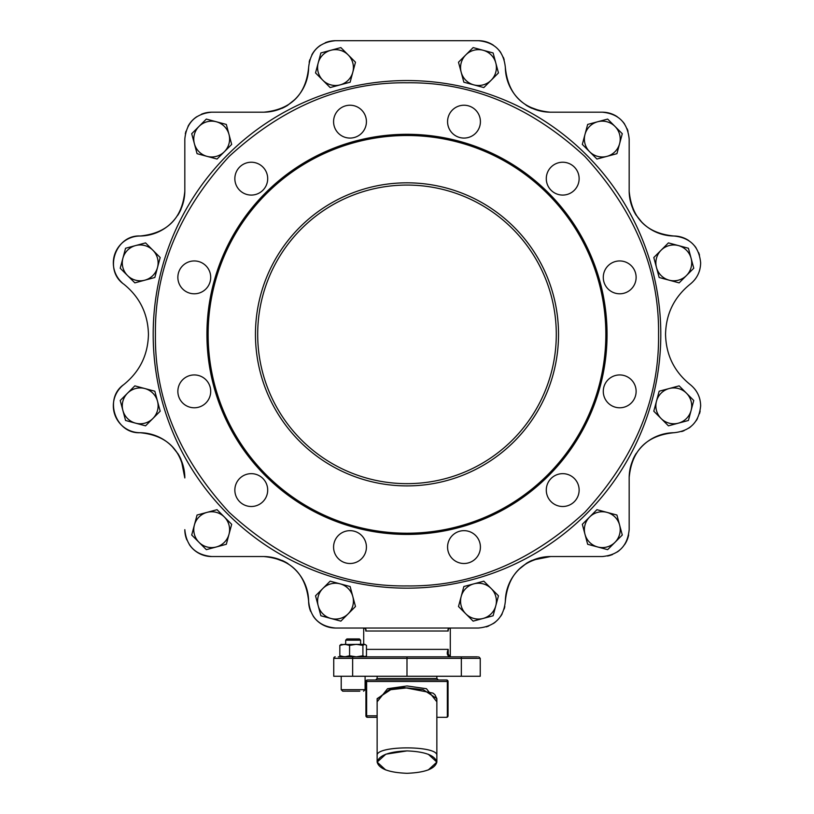 <?xml version="1.0" encoding="UTF-8"?>
<svg xmlns="http://www.w3.org/2000/svg" width="814" height="814" viewBox="0 0 814 814"><rect width="100%" height="100%" fill="white"/><g stroke="black" fill="none" stroke-linecap="round" stroke-linejoin="round"><path stroke-width="1.22" d="M338.268 656.847L477.503 656.847M335.236 656.847A1.496 1.496 0 0 0 333.74 658.343L333.74 676.261L352.645 676.261L352.645 658.343L333.74 658.343M450.284 656.847L450.284 628.032M448.209 628.713L448.199 631.013L447.954 629.751L449.43 628.032L442.735 628.032M364.55 628.032L366.025 629.751L365.781 631.013L365.771 628.713M363.695 644.312L363.695 628.032M480.24 676.261L480.24 658.343L480.24 676.261L352.645 676.261M365.099 656.847L362.902 655.779L362.902 645.37L364.692 644.312L366.473 645.37L366.473 655.779L364.692 656.847L450.244 656.847L447.639 653.204L448.209 649.379C446.459 653.377 447.13 655.87 450.244 656.847L468.294 656.847L461.294 656.847L461.334 658.343L406.99 658.343L406.99 656.847M526.048 105.148L526.048 105.148A44.79 44.79 0 0 0 532.03 108.364L532.03 108.364A258.282 258.282 0 0 0 526.048 105.148L526.048 105.148M632.997 209.33L632.997 209.33A44.79 44.79 0 0 0 636.202 215.313A258.282 258.282 0 0 0 632.997 209.33M636.202 453.418L636.202 453.418A258.282 258.282 0 0 1 632.997 459.401L632.997 459.401A44.79 44.79 0 0 1 636.202 453.418M532.03 560.368L532.03 560.368A258.282 258.282 0 0 1 526.048 563.573A44.79 44.79 0 0 1 532.03 560.368M514.367 574.664L515.384 573.361M519.444 568.955L525.427 564.173M313.176 616.096A26.872 26.872 0 0 0 335.5 628.032L478.479 628.032C494.759 626.465 503.713 617.531 505.352 601.22C508.017 574.104 522.954 559.208 550.142 556.542L602.299 556.542C618.599 554.965 627.563 546.011 629.171 529.67L629.171 477.818M629.263 474.969L630.565 466.798M533.404 559.93L550.569 556.542A45.218 45.218 0 0 0 505.352 601.383M647.283 226.984L645.99 225.977M641.585 221.907L636.802 215.934M617.246 116.728A26.872 26.872 0 0 0 602.299 112.19L550.447 112.19M540.842 111.131L529.171 106.807A45.218 45.218 0 0 1 505.352 67.348M526.973 105.545L524.643 104.019M299.613 94.068L298.606 95.37M294.536 99.776L288.563 104.548M629.171 529.67L629.171 477.513C631.776 450.386 646.672 435.449 673.85 432.722C690.119 431.125 699.053 422.161 700.651 405.85L700.651 405.85C700.467 397.161 696.988 390.079 690.211 384.584L690.211 384.584C674.246 371.703 666.025 354.965 665.547 334.361C665.974 313.858 674.196 297.12 690.211 284.147L690.211 284.147C696.967 278.693 700.447 271.601 700.651 262.881L700.651 262.881C699.094 246.601 690.16 237.637 673.85 235.999C646.723 233.333 631.837 218.406 629.171 191.219L629.171 139.062C627.594 122.751 618.64 113.797 602.299 112.19L550.142 112.19C523.015 109.585 508.078 94.689 505.352 67.511C503.744 51.231 494.79 42.297 478.479 40.7L335.5 40.7C319.23 42.267 310.266 51.201 308.628 67.511C305.962 94.628 291.036 109.524 263.838 112.19L211.691 112.19C195.38 113.757 186.426 122.721 184.819 139.062L184.819 190.914M183.75 200.519L183.374 202.096M166.697 441.737L167.999 442.755M172.405 446.815L177.177 452.798M181.43 460.775L184.819 477.94A45.218 45.218 0 0 0 139.977 432.722A26.872 26.872 0 0 1 123.779 384.584C103.459 398.524 115.456 434.025 140.13 432.722C167.257 435.398 182.153 450.325 184.819 477.513L184.819 477.94M189.336 544.576A26.872 26.872 0 0 0 211.691 556.542L263.533 556.542M273.138 557.6L284.808 561.925A45.218 45.218 0 0 1 308.628 601.383A26.872 26.872 0 0 0 310.694 611.487M629.171 477.94A45.218 45.218 0 0 1 674.012 432.722M688.766 240.568A26.872 26.872 0 0 0 674.012 236.009A45.218 45.218 0 0 1 629.171 190.791L629.171 139.062M550.569 112.19A45.218 45.218 0 0 1 529.171 106.807M308.628 67.348A45.218 45.218 0 0 1 263.41 112.19L211.691 112.19A26.872 26.872 0 0 0 201.404 114.235M184.819 190.791A45.218 45.218 0 0 1 139.977 236.009A26.872 26.872 0 0 0 122.161 282.794M263.41 556.542A45.218 45.218 0 0 1 284.808 561.925M366.473 654.731L366.473 651.699M406.99 676.261L406.99 658.343L352.645 658.343L352.686 656.847M345.685 656.847L342.796 656.847M477.146 656.847L476.282 656.847M475.773 656.847L474.623 656.847M602.299 556.542L550.569 556.542M607.529 556.023A26.872 26.872 0 0 0 612.576 554.497M617.205 552.024A26.872 26.872 0 0 0 619.332 550.447M624.623 544.617A26.872 26.872 0 0 0 628.652 534.93M478.479 628.032L335.5 628.032C319.19 626.424 310.236 617.49 308.628 601.22C305.901 574.043 290.974 559.147 263.838 556.542L211.691 556.542C195.34 554.934 186.386 545.98 184.819 529.67A26.872 26.872 0 0 0 186.864 539.947M486.253 626.882A26.872 26.872 0 0 0 488.746 625.986M493.376 623.524A26.872 26.872 0 0 0 495.492 621.957M500.783 616.137A26.872 26.872 0 0 0 502.146 613.878M504.171 609.035A26.872 26.872 0 0 0 504.822 606.481M694.607 388.868A26.872 26.872 0 0 1 696.408 391.351M699.094 396.835A26.872 26.872 0 0 1 699.959 399.786M700.132 411.111A26.872 26.872 0 0 1 699.491 413.675M697.486 418.508A26.872 26.872 0 0 1 696.123 420.787M690.852 426.607A26.872 26.872 0 0 1 688.725 428.184M684.106 430.657A26.872 26.872 0 0 1 681.623 431.552M694.576 245.859A26.872 26.872 0 0 1 696.153 247.985M698.616 252.605A26.872 26.872 0 0 1 699.501 255.097M699.948 268.976A26.872 26.872 0 0 1 699.084 271.927M696.387 277.401A26.872 26.872 0 0 1 694.586 279.884M628.011 131.268A26.872 26.872 0 0 0 627.126 128.775M624.653 124.145A26.872 26.872 0 0 0 623.076 122.019M325.234 42.735A26.872 26.872 0 0 1 335.5 40.7L478.479 40.7A26.872 26.872 0 0 1 493.406 45.228M499.236 50.509A26.872 26.872 0 0 1 500.814 52.625M503.286 57.245A26.872 26.872 0 0 1 504.181 59.737M320.614 45.208A26.872 26.872 0 0 0 311.833 54.853M309.819 59.687A26.872 26.872 0 0 0 309.167 62.251M196.774 116.707A26.872 26.872 0 0 0 187.993 126.384M185.979 131.227A26.872 26.872 0 0 0 185.338 133.791M287.942 563.573A258.282 258.282 0 0 1 287.932 563.573A258.282 258.282 0 0 1 281.959 560.368L281.959 560.368A44.79 44.79 0 0 1 287.932 563.573M180.983 459.401L180.983 459.401A258.282 258.282 0 0 1 177.778 453.418A44.79 44.79 0 0 1 180.983 459.401M177.778 215.313L177.778 215.313A44.79 44.79 0 0 0 180.983 209.33L180.983 209.33A258.282 258.282 0 0 0 177.778 215.313M281.959 108.364L281.959 108.364A44.79 44.79 0 0 0 287.932 105.148A258.282 258.282 0 0 0 281.959 108.364M658.557 334.361C659.401 270.095 634.839 210.795 584.879 156.481C530.555 106.512 471.265 81.949 406.99 82.794C342.725 81.949 283.425 106.512 229.11 156.481C179.141 210.795 154.579 270.095 155.423 334.361C154.579 398.636 179.141 457.926 229.11 512.25C283.425 562.209 342.725 586.772 406.99 585.927C471.255 586.772 530.555 562.209 584.879 512.25C634.839 457.926 659.401 398.636 658.557 334.361M153.185 334.361A253.805 253.805 0 0 1 406.99 80.555A253.805 253.805 0 0 1 660.795 334.361A253.805 253.805 0 0 1 406.99 588.166A253.805 253.805 0 0 1 153.185 334.361A253.805 253.805 0 0 0 406.99 588.166A253.805 253.805 0 0 0 660.795 334.361M184.819 139.062L184.819 191.219C182.204 218.345 167.318 233.272 140.13 235.999C115.537 234.686 103.409 270.146 123.779 284.147C139.733 297.018 147.955 313.766 148.443 334.361C148.006 354.863 139.784 371.611 123.779 384.584M177.859 391.361A16.422 16.422 0 0 1 194.281 374.939A16.422 16.422 0 0 1 210.704 391.361A16.422 16.422 0 0 1 194.281 407.783A16.422 16.422 0 0 1 177.859 391.361M234.849 490.079A16.422 16.422 0 0 1 251.272 473.656A16.422 16.422 0 0 1 267.694 490.079A16.422 16.422 0 0 1 251.272 506.501A16.422 16.422 0 0 1 234.849 490.079M333.577 547.079A16.422 16.422 0 0 1 350 530.657A16.422 16.422 0 0 1 366.422 547.079A16.422 16.422 0 0 1 350 563.502A16.422 16.422 0 0 1 333.577 547.079M447.568 547.079A16.422 16.422 0 0 1 463.99 530.657A16.422 16.422 0 0 1 480.413 547.079A16.422 16.422 0 0 1 463.99 563.502A16.422 16.422 0 0 1 447.568 547.079M546.286 490.079A16.422 16.422 0 0 1 562.708 473.656A16.422 16.422 0 0 1 579.13 490.079A16.422 16.422 0 0 1 562.708 506.501A16.422 16.422 0 0 1 546.286 490.079M603.276 391.361A16.422 16.422 0 0 1 619.698 374.939A16.422 16.422 0 0 1 636.121 391.361A16.422 16.422 0 0 1 619.698 407.783A16.422 16.422 0 0 1 603.276 391.361M177.859 277.371A16.422 16.422 0 0 1 194.281 260.948A16.422 16.422 0 0 1 210.704 277.371A16.422 16.422 0 0 1 194.281 293.793A16.422 16.422 0 0 1 177.859 277.371M234.849 178.653A16.422 16.422 0 0 1 251.272 162.23A16.422 16.422 0 0 1 267.694 178.653A16.422 16.422 0 0 1 251.272 195.075A16.422 16.422 0 0 1 234.849 178.653M333.577 121.652A16.422 16.422 0 0 1 350 105.23A16.422 16.422 0 0 1 366.422 121.652A16.422 16.422 0 0 1 350 138.075A16.422 16.422 0 0 1 333.577 121.652M447.568 121.652A16.422 16.422 0 0 1 463.99 105.23A16.422 16.422 0 0 1 480.413 121.652A16.422 16.422 0 0 1 463.99 138.075A16.422 16.422 0 0 1 447.568 121.652M546.286 178.653A16.422 16.422 0 0 1 562.708 162.23A16.422 16.422 0 0 1 579.13 178.653A16.422 16.422 0 0 1 562.708 195.075A16.422 16.422 0 0 1 546.286 178.653M603.276 277.371A16.422 16.422 0 0 1 619.698 260.948A16.422 16.422 0 0 1 636.121 277.371A16.422 16.422 0 0 1 619.698 293.793A16.422 16.422 0 0 1 603.276 277.371M605.85 334.361A198.86 198.86 0 0 1 406.99 533.221A198.86 198.86 0 0 1 208.13 334.361A198.86 198.86 0 0 1 406.99 135.5A198.86 198.86 0 0 1 605.85 334.361M607.051 334.361A200.061 200.061 0 0 1 406.99 534.422A200.061 200.061 0 0 1 206.929 334.361A200.061 200.061 0 0 1 406.99 134.3A200.061 200.061 0 0 1 607.051 334.361M257.692 334.361A149.298 149.298 0 0 0 406.99 483.658A149.298 149.298 0 0 0 556.288 334.361A149.298 149.298 0 0 0 406.99 185.063A149.298 149.298 0 0 0 257.692 334.361M406.99 485.897A151.536 151.536 0 0 1 255.454 334.361A151.536 151.536 0 0 1 406.99 182.824A151.536 151.536 0 0 1 558.526 334.361A151.536 151.536 0 0 1 406.99 485.897M377.136 701.81L387.566 688.705L406.99 685.958L426.424 688.705L436.853 701.81M436.853 717.317L446.56 717.317A1.496 1.496 0 0 0 448.046 715.821L448.046 681.481L365.934 681.481L365.934 715.821L367.429 717.317L377.136 717.317M446.56 717.317L448.046 715.821M436.853 678.5L377.136 678.5L375.641 679.985L438.339 679.985L436.853 678.5L436.853 676.261M377.136 678.5L377.136 676.261M428.306 769.942L436.853 762.108C434.951 768.854 425 772.588 406.99 773.3C388.98 772.588 379.029 768.854 377.136 762.108L385.683 769.942M406.99 750.905C388.98 751.617 379.029 755.351 377.136 762.108L377.136 698.646L390.751 689.682L406.99 687.891L423.229 689.682L436.853 698.646L436.853 762.108C434.951 755.351 425 751.617 406.99 750.905L385.877 754.181L377.136 762.108M436.853 762.108L428.306 754.263M436.64 699.999L436.853 698.646L434.9 694.668L432.956 693.101L404.009 687.515L389.296 689.631L377.147 699.023M377.136 715.821L366.636 715.821L366.636 681.481A1.496 0.794 90 0 1 366.656 681.176A1.496 0.794 90 0 1 367.429 679.985L446.56 679.985A1.496 0.794 90 0 1 447.344 681.481L447.344 715.821M367.429 717.317A1.496 1.496 0 0 1 365.934 715.821A1.496 1.496 0 0 0 367.429 717.317M367.429 679.985A1.496 1.496 0 0 0 365.934 681.481A1.496 1.496 0 0 1 366.056 680.88M446.56 679.985A1.496 1.496 0 0 1 448.046 681.481M346.469 691.188L359.829 691.188M345.685 640.17L346.927 638.929L359.381 638.929L360.612 640.17L345.685 640.17L345.685 644.312M345.757 691.188L342.704 691.188L341.208 689.692L365.099 689.692L363.604 691.188M340.781 656.603L356.247 656.847L349.582 655.779L344.709 656.847L339.825 655.779L341.615 656.847M362.902 655.779L356.247 656.847M339.825 655.779L339.825 645.37L344.709 644.312L349.582 645.37L349.582 655.779M362.902 645.37L356.247 644.312L349.582 645.37M339.825 645.37L341.615 644.312M364.692 644.312L340.781 644.546M614.967 542.338L622.283 535.022L616.92 515.038L596.937 509.686L582.315 524.318L587.667 544.291L607.651 549.654L614.967 542.338A17.918 17.918 0 0 1 584.991 534.31A17.918 17.918 0 0 1 606.929 512.362A17.918 17.918 0 0 1 614.967 542.338M483.119 618.457L493.101 615.781L498.463 595.797L483.831 581.176L463.848 586.528L458.496 606.511L473.127 621.133L483.119 618.457A17.918 17.918 0 0 1 461.172 596.52A17.918 17.918 0 0 1 491.147 588.481A17.918 17.918 0 0 1 483.119 618.457M330.871 618.457L340.863 621.133L355.484 606.511L350.132 586.528L330.148 581.176L315.527 595.797L320.879 615.781L330.871 618.457A17.918 17.918 0 0 1 322.832 588.481A17.918 17.918 0 0 1 352.808 596.52A17.918 17.918 0 0 1 330.871 618.457M199.023 542.338L206.329 549.654L226.312 544.291L231.675 524.318L217.043 509.686L197.059 515.038L191.707 535.022L199.023 542.338A17.918 17.918 0 0 1 207.051 512.362A17.918 17.918 0 0 1 228.988 534.31A17.918 17.918 0 0 1 199.023 542.338M122.894 410.49L125.57 420.482L145.553 425.834L160.185 411.202L154.833 391.219L134.849 385.867L120.218 400.498L122.894 410.49A17.918 17.918 0 0 1 144.841 388.543A17.918 17.918 0 0 1 152.869 418.518A17.918 17.918 0 0 1 122.894 410.49M122.894 258.242L120.218 268.233L134.849 282.865L154.833 277.503L160.185 257.519L145.553 242.898L125.57 248.25L122.894 258.242A17.918 17.918 0 0 1 152.869 250.213A17.918 17.918 0 0 1 144.841 280.179A17.918 17.918 0 0 1 122.894 258.242M199.023 126.394L191.707 133.71L197.059 153.683L217.043 159.045L231.675 144.414L226.312 124.43L206.329 119.078L199.023 126.394A17.918 17.918 0 0 1 228.988 134.422A17.918 17.918 0 0 1 207.051 156.369A17.918 17.918 0 0 1 199.023 126.394M330.871 50.265L320.879 52.941L315.527 72.924L330.148 87.556L350.132 82.204L355.484 62.22L340.863 47.588L330.871 50.265A17.918 17.918 0 0 1 352.808 72.212A17.918 17.918 0 0 1 322.832 80.24A17.918 17.918 0 0 1 330.871 50.265M483.119 50.265L473.127 47.588L458.496 62.22L463.848 82.204L483.831 87.556L498.463 72.924L493.101 52.941L483.119 50.265A17.918 17.918 0 0 1 491.147 80.24A17.918 17.918 0 0 1 461.172 72.212A17.918 17.918 0 0 1 483.119 50.265M614.967 126.394L607.651 119.078L587.667 124.43L582.315 144.414L596.937 159.045L616.92 153.683L622.283 133.71L614.967 126.394A17.918 17.918 0 0 1 606.929 156.369A17.918 17.918 0 0 1 584.991 134.422A17.918 17.918 0 0 1 614.967 126.394M691.086 258.242L688.41 248.25L668.426 242.898L653.795 257.519L659.157 277.503L679.141 282.865L693.762 268.233L691.086 258.242A17.918 17.918 0 0 1 669.149 280.179A17.918 17.918 0 0 1 661.11 250.213A17.918 17.918 0 0 1 691.086 258.242M691.086 410.49L693.762 400.498L679.141 385.867L659.157 391.219L653.795 411.202L668.426 425.834L688.41 420.482L691.086 410.49A17.918 17.918 0 0 1 661.11 418.518A17.918 17.918 0 0 1 669.149 388.543A17.918 17.918 0 0 1 691.086 410.49M448.199 631.013L365.781 631.013M366.473 649.379L448.209 649.379L448.209 655.738M461.334 676.261L461.334 658.343L480.24 658.343L478.744 656.847L480.24 658.343M436.853 755.545C438.492 745.329 375.488 745.329 377.136 755.545M434.9 694.668L432.956 693.101M365.934 715.821A1.496 1.496 0 0 0 366.025 716.34M341.208 676.261L341.208 689.692M360.612 640.17L360.612 644.312M365.099 676.261L365.099 689.692"/></g></svg>
